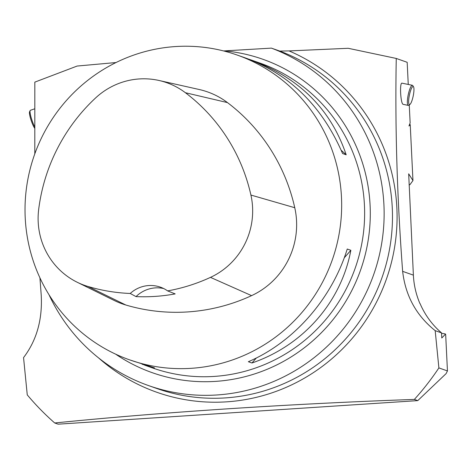 <?xml version="1.0" encoding="UTF-8"?>
<svg xmlns="http://www.w3.org/2000/svg" width="471" height="471" viewBox="0 0 471 471"><rect width="100%" height="100%" fill="white"/><g stroke="black" fill="none" stroke-linecap="round" stroke-linejoin="round"><path stroke-width="0.71" d="M409.111 184.685L409.888 184.732L409.116 184.862M409.888 184.732L412.961 180.57L408.681 173.817L413.379 275.141A82.089 80.205 -70.6 0 0 419.902 303.501L420.055 303.554A82.089 80.205 -70.6 0 0 441.539 332.891L441.786 337.99L445.378 334.245L445.207 333.898L441.557 333.291M341.469 197.078A161.618 157.909 109.4 0 1 129.578 359.85A161.618 157.909 109.4 0 1 25.216 217.79A161.618 157.909 109.4 0 1 237.107 55.025A161.618 157.909 109.4 0 1 341.469 197.078M249.347 59.364L252.032 60.288C299.621 78.21 331.007 109.714 346.185 154.794L342.576 153.522C322.241 106.623 290.36 74.942 246.922 58.486L237.107 55.025M129.578 359.85L154.488 367.863L142.077 364.23M251.961 362.988L248.352 361.716C293.733 342.282 331.867 298.82 347.245 249.024L350.854 250.295C341.175 302.105 303.041 345.561 251.961 362.988L256.365 357.972M39.923 277.831L41.212 295.023C42.578 319.473 36.691 340.333 23.55 357.607L27.259 394.881A264.231 258.167 -70.6 0 0 54.707 422.976C160.911 412.266 289.865 403.8 414.356 399.42A264.231 258.167 -70.6 0 0 438.89 367.916L435.18 330.648C416.299 315.558 405.454 295.788 402.64 271.349C397.094 197.755 394.969 126.787 396.258 58.451L348.204 48.289L289.064 50.921A183.131 178.927 109.4 0 1 368.946 315.517A183.131 178.927 109.4 0 1 98.569 357.889M34.801 153.864L34.825 82.125L77.132 66.046L116.019 62.543M223.607 50.945L271.402 48.119L279.745 51.062L289.064 50.921M271.402 48.119A179.575 175.453 109.4 0 1 373.05 276.342A179.575 175.453 109.4 0 1 148.489 385.561A179.575 175.453 109.4 0 1 49.002 294.722M409.258 104.909L410.141 122.966L408.969 126.004L410.229 124.697L409.67 124.197M54.707 422.976L58.116 424.177L417.765 400.621L446.119 373.597L447.45 370.936L445.66 334.345L445.207 333.898M408.257 84.444L407.174 62.302L396.258 58.451M447.45 370.936L438.89 367.916M441.539 332.891L435.18 330.648M412.961 180.57L410.229 124.697M412.378 85.286L402.057 83.179C399.443 82.125 400.568 103.944 403.152 104.344L408.269 105.392A10.262 2.167 -78.4 0 1 408.198 94.906A10.262 2.167 -78.4 0 1 412.378 85.286A10.262 2.167 -78.4 0 1 412.784 85.616L413.52 86.788A9.237 1.949 101.6 0 0 409.393 95.148A9.237 1.949 101.6 0 0 409.911 104.456A9.237 1.949 101.6 0 0 411.177 102.596A9.237 1.949 101.6 0 0 413.615 93.67A9.237 1.949 101.6 0 0 413.52 86.788M417.765 400.621L414.356 399.42M38.681 209.389A179.804 175.677 109.4 0 1 95.613 97.939A72.063 70.409 109.4 0 1 158.98 80.47A72.063 70.409 109.4 0 1 185.403 92.722A179.804 175.677 109.4 0 1 250.913 195.053A72.063 70.409 109.4 0 1 210.478 277.372A179.804 175.677 109.4 0 1 167.611 290.89L175.177 293.904A180.64 176.49 -70.6 0 1 136.025 296.606L130.214 293.468A179.804 175.677 109.4 0 1 88.042 286.492A72.063 70.409 109.4 0 1 77.244 282.27A72.063 70.409 109.4 0 1 38.681 209.389M158.98 80.47L199.245 89.519A76.961 75.195 109.4 0 1 227.464 102.596A184.703 180.464 109.4 0 1 294.764 207.717A76.961 75.195 109.4 0 1 251.579 295.635A184.703 180.464 109.4 0 1 125.804 305.002A76.961 75.195 109.4 0 1 114.27 300.492L77.244 282.27M130.214 293.468A30.786 30.079 109.4 0 1 160.411 287.163A30.786 30.079 109.4 0 1 167.611 290.89M163.667 288.535A30.786 30.079 -70.6 0 0 136.025 296.606M341.21 150.284L346.185 154.794M350.854 250.295L344.242 257.831M409.911 104.456L408.775 105.251A10.262 2.167 -78.4 0 1 408.269 105.392M34.613 128.136A9.237 1.554 -108.9 0 1 30.786 119.287A9.237 1.554 -108.9 0 1 29.561 111.81L30.168 110.538A10.262 1.731 71.1 0 0 31.045 117.202A10.262 1.731 71.1 0 0 34.607 126.675M34.624 108.848L30.397 110.296A10.262 1.731 71.1 0 0 30.168 110.538M144.503 365.113L152.545 367.951A161.618 157.909 -70.6 0 0 364.436 205.179A161.618 157.909 -70.6 0 0 260.069 63.126L252.032 60.288M279.745 51.062A179.575 175.453 109.4 0 1 381.398 279.285A179.575 175.453 109.4 0 1 156.831 388.504L148.489 385.561M224.643 50.88A166.181 162.365 109.4 0 1 370.094 205.309A166.181 162.365 109.4 0 1 287.033 359.397A166.181 162.365 109.4 0 1 115.625 354.145M413.379 275.141L402.64 271.349M185.403 92.722L227.464 102.596M250.913 195.053L294.764 207.717M210.478 277.372L251.579 295.635M88.042 286.492L125.804 305.002"/></g></svg>
